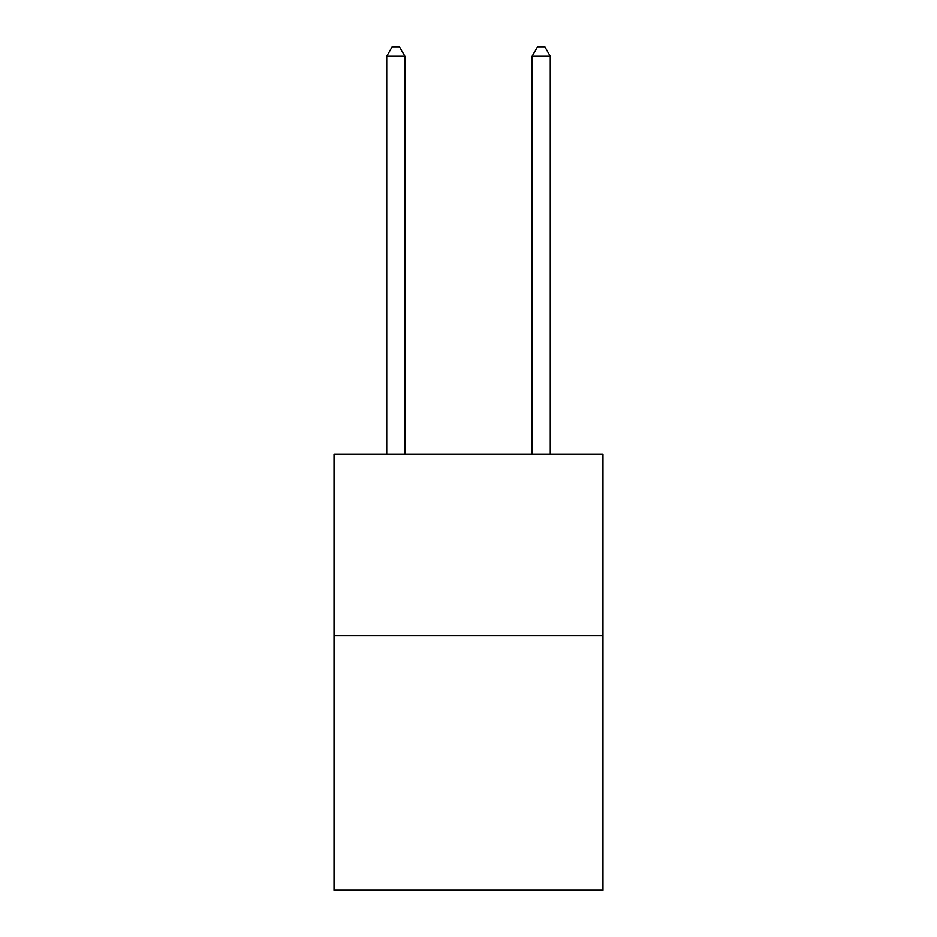 <?xml version="1.0" encoding="UTF-8"?>
<svg xmlns="http://www.w3.org/2000/svg" width="937" height="937" viewBox="0 0 937 937"><rect width="100%" height="100%" fill="white"/><g stroke="black" fill="none" stroke-linecap="round" stroke-linejoin="round"><path stroke-width="1.41" d="M602.971 635.754L602.971 890.15L334.029 890.15L334.029 454.035L602.971 454.035L602.971 635.754L334.029 635.754M404.901 454.035L404.901 56.302L386.723 56.302L386.723 454.035M386.723 56.302L392.181 46.85L399.443 46.85L404.901 56.302M550.277 454.035L550.277 56.302L532.099 56.302L532.099 454.035M532.099 56.302L537.557 46.85L544.819 46.85L550.277 56.302"/></g></svg>
